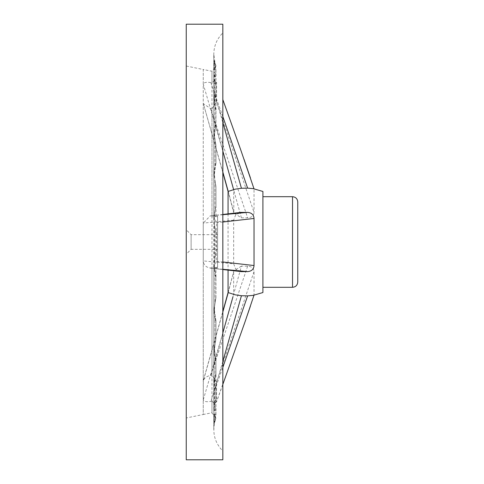 <?xml version="1.0" encoding="UTF-8"?>
<svg xmlns="http://www.w3.org/2000/svg" width="484" height="484" viewBox="0 0 484 484"><rect width="100%" height="100%" fill="white"/><g stroke="black" fill="none" stroke-linecap="round" stroke-linejoin="round"><path stroke-width="0.36" stroke-dasharray="2.42 1.81" d="M222.834 269.292L213.262 268.42L222.834 269.485M222.834 214.515L213.262 215.58L222.834 214.708M214.95 302.294L215.979 297.345L215.979 268.033L214.95 267.936C212.791 267.712 213.674 267.501 217.606 267.295L217.606 216.027L215.979 215.967L215.979 186.558L214.95 180.72L214.17 171.052L214.95 165.111L214.95 139.15L214.17 129.827L214.95 125.755L214.95 104.586L214.17 96.237L214.95 94.332L214.95 79.394L214.17 72.588L214.95 72.963L214.95 65.279C213.934 59.986 213.934 59.266 214.95 63.12L214.17 60.748L214.17 69.738L215.979 66.163L214.95 63.204C213.934 59.423 213.934 60.173 214.95 65.461L214.95 126.56L214.17 131.43L214.95 140.009L214.95 166.06L214.17 172.921L214.95 181.706L214.95 210.734C213.934 215.858 213.934 221.448 214.95 227.51L214.95 257.536L214.17 266.884L214.95 274.301L214.95 303.28L214.17 312.948L214.95 318.889L214.95 344.85L214.17 354.173L214.95 358.245L214.95 418.721C213.934 424.014 213.934 424.734 214.95 420.88L214.17 423.252L214.17 414.262L215.979 417.837L214.95 420.796C213.934 424.577 213.934 423.827 214.95 418.539L214.95 410.68L214.17 410.638L214.95 404.158L214.95 389.069L214.17 386.528L214.95 378.736L214.95 357.44L214.17 352.57L214.95 343.991L214.95 317.94L214.17 311.079L214.95 302.294L214.95 267.936L213.789 267.706L213.789 429.707L213.789 54.293C213.916 45.944 216.935 38.817 222.834 32.912L222.834 451.088C214.757 442.666 212.131 432.793 214.95 421.467L215.979 418.14L211.962 412.773L211.962 268.076L214.321 266.448L216.578 261.378L216.578 222.622L214.321 217.552L211.962 215.924L211.962 71.227L211.962 82.8L214.321 80.647L216.578 82.377L216.578 101.749L211.962 108.876L211.962 375.124L216.578 382.251L216.511 401.998L222.834 384.417M215.979 215.967L214.95 216.064L214.95 180.72M214.95 165.111L215.979 162.89L215.979 145.176L214.95 139.15M214.95 125.755L215.979 124.854L215.979 110.394L214.95 104.586M214.95 94.332L215.979 94.803L215.979 84.579L214.95 79.394M214.95 72.963L215.979 74.784L215.979 69.49L214.95 65.279M214.17 69.787L214.17 60.482L215.979 66.157L214.17 69.787L215.979 69.49M214.95 65.461L215.979 69.514L215.979 124.932L214.95 126.56M214.95 140.009L215.979 145.26L215.979 162.981L214.95 166.06M214.95 181.706L215.979 186.655L215.979 206.42L214.95 210.734M214.95 227.51L215.979 231.824L215.979 252.279L214.95 257.536M214.95 274.301L215.979 277.683L215.979 297.442L214.95 303.28M214.95 318.889L215.979 321.11L215.979 338.824L214.95 344.85M214.95 358.245L215.979 359.146L215.979 414.51L214.95 418.721M214.17 414.213L214.17 423.518L215.979 417.843L214.17 414.213L215.979 414.51M214.95 418.539L215.979 414.486L215.979 409.186L214.95 410.68M214.95 404.158L215.979 399.373L215.979 389.142L214.95 389.069M214.95 378.736L215.979 373.539L215.979 359.067L214.95 357.44M214.95 343.991L215.979 338.739L215.979 321.019L214.95 317.94M186.243 24.2L186.243 459.8M186.243 417.982L186.243 66.018L186.243 417.982L203.25 414.498L203.25 260.9L203.643 263.127L204.714 265.075L206.456 266.72L208.882 267.858L211.962 268.076M186.243 254.197L186.243 229.803L186.243 254.197L191.119 249.321L191.119 234.679L191.119 249.321L217.606 249.321L217.606 216.027M217.606 216.705C213.674 216.499 212.791 216.287 214.95 216.064L213.789 216.294L213.789 54.293L214.95 62.533L215.979 65.86L211.962 71.227L203.25 69.502L203.25 84.059C203.861 82.425 206.396 81.929 210.867 82.576L211.962 82.8M217.606 267.295L217.606 243.585M217.606 240.415L217.606 249.321M215.979 124.854L214.17 136.409L215.979 145.176M215.979 94.803L214.17 104.302L215.979 110.394M215.979 74.784L214.17 81.578L215.979 84.579M214.321 217.552L214.321 266.448M243.996 324.812L216.578 401.623L214.321 403.353L211.962 401.2L211.962 412.773L203.25 414.498L203.25 399.941L222.834 332.913M214.321 403.353L214.321 378.899M214.321 105.101L214.321 80.647M215.979 69.514L214.17 69.738M215.979 145.26L214.17 136.083L215.979 124.932M215.979 186.655L214.17 175.329L215.979 162.981M215.979 231.824C213.583 223.662 213.583 215.192 215.979 206.42M215.979 277.683L214.17 264.47L215.979 252.279M215.979 321.11L214.17 308.29L215.979 297.442M215.979 359.146L214.17 347.591L215.979 338.824M215.979 414.486L214.17 414.262M215.979 399.373L214.17 402.579L215.979 409.186M215.979 373.539L214.17 379.952L215.979 389.142M215.979 338.739L214.17 347.917L215.979 359.067M215.979 297.345L214.17 308.671L215.979 321.019M217.606 267.973L215.979 268.033M215.979 162.89L214.17 175.71L215.979 186.558M211.962 401.2L210.867 401.424C206.396 402.071 203.861 401.575 203.25 399.941L203.353 380.333L204.714 378.252L206.456 376.933L208.882 375.796L211.962 375.124M211.962 215.924L210.256 215.87L203.25 223.1L203.25 260.9L233.663 263.822L233.663 220.178L235.569 215.156L240.542 212.428M211.962 108.876L210.867 108.749L203.353 103.667L222.834 171.989M222.834 24.2L222.834 459.8M222.834 151.087L203.25 84.059L203.25 381.035L222.834 312.011M222.834 99.583L243.99 159.182M235.23 189.159L233.663 189.788L233.845 213.027L241.431 217.891L247.633 217.746C251.662 217.618 253.791 215.852 254.033 212.452L216.578 101.749M241.431 217.891L213.262 116.323L247.633 217.746M222.834 116.608L213.262 89.903L222.834 122.555M250.422 177.918L254.033 188.911L254.033 212.452M228.23 191.398L233.663 211.611M216.578 261.378L222.834 261.983M222.834 222.017L216.578 222.622M186.243 66.018L203.25 69.502L203.25 223.1L233.663 220.178M222.834 361.445L213.262 394.097L222.834 367.392M247.633 266.254L213.262 367.677L241.431 266.109L247.633 266.254C251.668 266.394 253.797 268.16 254.033 271.548L254.033 295.089L250.422 306.088M216.578 382.251L254.033 271.548M241.431 266.109L233.845 270.973L228.23 292.602M233.663 272.389L233.663 294.212L235.23 294.841M228.061 213.886L228.061 270.114M228.061 292.53L228.061 191.47M253.997 188.79L253.241 188.657M262.909 292.53L262.909 191.47M240.542 271.572L235.569 268.844L233.663 263.822M253.186 295.355L253.997 295.21M297.757 282.075L297.757 201.925M262.909 196.698L262.909 287.302L262.909 196.698M210.867 375.251L213.262 367.677M210.867 268.172L213.262 268.42M213.262 215.58L210.867 215.828M210.867 82.576L213.262 89.903M213.262 116.323L210.867 108.749M213.262 394.097L210.867 401.424M292.53 287.302L292.53 196.698M217.606 234.679L191.119 234.679L186.243 229.803M214.17 308.671L214.17 311.079M214.17 347.917L214.17 352.57M214.17 379.952L214.17 386.528M214.17 402.579L214.17 410.638M214.17 347.591L214.17 354.173M214.17 308.29L214.17 312.942M214.17 264.47L214.17 266.884M214.17 175.329L214.17 172.921M214.17 136.083L214.17 131.43M214.17 81.578L214.17 72.588M214.17 104.302L214.17 96.243M214.17 136.409L214.17 129.827M214.17 175.71L214.17 171.058M203.353 380.333L222.834 311.514M228.085 292.542L233.845 270.973M233.845 213.027L228.085 191.458M222.834 172.486L203.353 103.667M222.834 214.472L210.256 215.87M210.256 268.13L222.834 269.527"/><path stroke-width="0.73" d="M222.834 269.485L241.431 271.627L247.633 271.621L222.834 269.292M222.834 214.472L240.542 212.428L247.633 212.379C251.662 212.76 253.791 214.787 254.033 218.459L222.834 222.017M222.834 214.708L247.633 212.379M186.243 459.8L186.243 24.2L222.834 24.2L222.834 459.8L186.243 459.8M222.834 451.088L222.834 32.912M222.834 122.555L241.431 188.264L247.633 188.125L222.834 116.608M243.99 159.182L250.422 177.918M233.603 189.571L222.834 151.087M222.834 171.989L228.23 191.398M222.834 261.983L254.033 265.541L254.033 218.459M228.061 270.114L228.061 292.53L235.23 294.841L241.431 295.736L247.633 295.875L253.186 295.355L262.909 292.53L262.909 191.47L253.186 188.645L247.633 188.125M222.834 367.392L247.633 295.875M250.422 306.088L243.996 324.812M228.23 292.602L222.834 312.011M222.834 332.913L233.034 296.553M241.431 188.264L235.23 189.159L228.061 191.47L228.061 213.886M254.033 265.541C253.797 269.201 251.668 271.228 247.633 271.621M241.431 271.627L222.834 269.527M297.757 201.925L297.757 282.075C297.448 285.251 295.706 286.994 292.53 287.302L292.53 196.698C295.706 197.006 297.448 198.749 297.757 201.925M262.909 196.698L292.53 196.698M241.431 212.373L222.834 214.515M241.431 295.736L222.834 361.445M262.909 287.302L292.53 287.302M222.834 311.514L228.085 292.542M253.997 188.79L240.875 150.276L222.834 99.583M222.834 384.417L245.334 320.952L253.997 295.21M228.085 191.458L222.834 172.486"/></g></svg>
